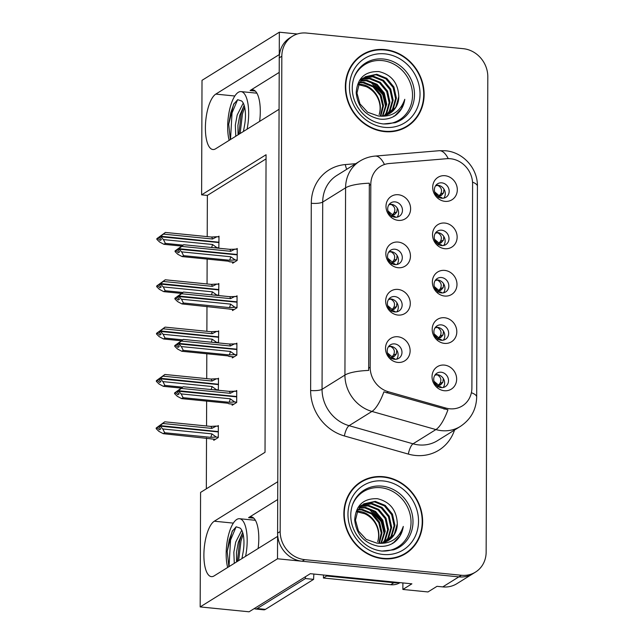 <?xml version="1.0" encoding="UTF-8"?>
<svg xmlns="http://www.w3.org/2000/svg" width="644" height="644" viewBox="0 0 644 644"><rect width="100%" height="100%" fill="white"/><g stroke="black" fill="none" stroke-linecap="round" stroke-linejoin="round"><path stroke-width="0.97" d="M277.717 499.519L248.584 517.655A28.207 9.974 95.7 0 1 251.289 516.931A28.207 9.974 95.7 0 1 258.799 538.585A28.207 9.974 95.7 0 1 258.123 548.511M259.613 121.402A28.207 9.974 -84.3 0 0 260.289 111.468A28.207 9.974 -84.3 0 0 252.778 89.814A28.207 9.974 -84.3 0 0 250.073 90.538L255.29 91.062M441.478 277.532A7.937 7.165 58.1 0 0 437.26 278.49A7.937 7.165 58.1 0 0 434.394 286.822A7.937 7.165 58.1 0 0 441.422 292.915A7.937 7.165 58.1 0 0 445.64 291.965A7.937 7.165 58.1 0 0 448.506 283.626A7.937 7.165 58.1 0 0 441.478 277.532M435.537 280.043A7.937 7.165 -121.9 0 1 437.606 279.939A7.937 7.165 -121.9 0 1 444.191 284.841A7.937 7.165 -121.9 0 1 443.491 292.819M444.714 270.399A13.226 11.938 58.1 0 0 432.366 281.992A13.226 11.938 58.1 0 0 444.626 296.039A13.226 11.938 58.1 0 0 456.982 284.447A13.226 11.938 58.1 0 0 444.714 270.399M394.78 296.554A7.937 7.165 58.1 0 0 390.562 297.512A7.937 7.165 58.1 0 0 387.704 305.844A7.937 7.165 58.1 0 0 394.732 311.938A7.937 7.165 58.1 0 0 398.95 310.988A7.937 7.165 58.1 0 0 401.816 302.648A7.937 7.165 58.1 0 0 394.78 296.554M388.847 299.066A7.937 7.165 -121.9 0 1 390.916 298.961A7.937 7.165 -121.9 0 1 397.501 303.863A7.937 7.165 -121.9 0 1 396.801 311.841M398.024 289.422A13.226 11.938 58.1 0 0 385.667 301.014A13.226 11.938 58.1 0 0 397.936 315.061A13.226 11.938 58.1 0 0 410.284 303.469A13.226 11.938 58.1 0 0 398.024 289.422M441.309 324.882A7.937 7.165 58.1 0 0 437.091 325.832A7.937 7.165 58.1 0 0 434.225 334.164A7.937 7.165 58.1 0 0 441.261 340.257A7.937 7.165 58.1 0 0 445.479 339.308A7.937 7.165 58.1 0 0 448.337 330.976A7.937 7.165 58.1 0 0 441.309 324.882M435.376 327.385A7.937 7.165 -121.9 0 1 437.445 327.289A7.937 7.165 -121.9 0 1 444.03 332.183A7.937 7.165 -121.9 0 1 443.33 340.161M444.553 317.742A13.226 11.938 58.1 0 0 432.196 329.334A13.226 11.938 58.1 0 0 444.465 343.381A13.226 11.938 58.1 0 0 456.813 331.789A13.226 11.938 58.1 0 0 444.553 317.742M441.148 372.224A7.937 7.165 58.1 0 0 436.93 373.174A7.937 7.165 58.1 0 0 434.064 381.514A7.937 7.165 58.1 0 0 441.092 387.608A7.937 7.165 58.1 0 0 445.31 386.65A7.937 7.165 58.1 0 0 448.176 378.318A7.937 7.165 58.1 0 0 441.148 372.224M435.207 374.728A7.937 7.165 -121.9 0 1 437.276 374.631A7.937 7.165 -121.9 0 1 443.861 379.525A7.937 7.165 -121.9 0 1 443.161 387.503M444.384 365.092A13.226 11.938 58.1 0 0 432.035 376.676A13.226 11.938 58.1 0 0 444.296 390.723A13.226 11.938 58.1 0 0 456.652 379.139A13.226 11.938 58.1 0 0 444.384 365.092M441.639 230.19A7.937 7.165 58.1 0 0 437.421 231.148A7.937 7.165 58.1 0 0 434.563 239.479A7.937 7.165 58.1 0 0 441.591 245.573A7.937 7.165 58.1 0 0 445.809 244.623A7.937 7.165 58.1 0 0 448.667 236.284A7.937 7.165 58.1 0 0 441.639 230.19M435.706 232.701A7.937 7.165 -121.9 0 1 437.775 232.597A7.937 7.165 -121.9 0 1 444.36 237.499A7.937 7.165 -121.9 0 1 443.66 245.477M444.883 223.057A13.226 11.938 58.1 0 0 432.526 234.649A13.226 11.938 58.1 0 0 444.795 248.697A13.226 11.938 58.1 0 0 457.143 237.105A13.226 11.938 58.1 0 0 444.883 223.057M441.808 182.848A7.937 7.165 58.1 0 0 437.59 183.806A7.937 7.165 58.1 0 0 434.724 192.137A7.937 7.165 58.1 0 0 441.752 198.231A7.937 7.165 58.1 0 0 445.97 197.273A7.937 7.165 58.1 0 0 448.836 188.942A7.937 7.165 58.1 0 0 441.808 182.848M435.875 185.359A7.937 7.165 -121.9 0 1 437.944 185.255A7.937 7.165 -121.9 0 1 444.529 190.157A7.937 7.165 -121.9 0 1 443.821 198.127M445.044 175.715A13.226 11.938 58.1 0 0 432.696 187.307A13.226 11.938 58.1 0 0 444.956 201.355A13.226 11.938 58.1 0 0 457.312 189.763A13.226 11.938 58.1 0 0 445.044 175.715M395.11 201.87A7.937 7.165 58.1 0 0 390.892 202.828A7.937 7.165 58.1 0 0 388.034 211.16A7.937 7.165 58.1 0 0 395.062 217.253A7.937 7.165 58.1 0 0 399.28 216.295A7.937 7.165 58.1 0 0 402.146 207.964A7.937 7.165 58.1 0 0 395.11 201.87M389.177 204.381A7.937 7.165 -121.9 0 1 391.246 204.277A7.937 7.165 -121.9 0 1 397.831 209.171A7.937 7.165 -121.9 0 1 397.131 217.149M398.354 194.738A13.226 11.938 58.1 0 0 385.998 206.33A13.226 11.938 58.1 0 0 398.266 220.377A13.226 11.938 58.1 0 0 410.614 208.785A13.226 11.938 58.1 0 0 398.354 194.738M394.949 249.212A7.937 7.165 58.1 0 0 390.731 250.17A7.937 7.165 58.1 0 0 387.865 258.502A7.937 7.165 58.1 0 0 394.893 264.595A7.937 7.165 58.1 0 0 399.111 263.637A7.937 7.165 58.1 0 0 401.977 255.306A7.937 7.165 58.1 0 0 394.949 249.212M389.016 251.724A7.937 7.165 -121.9 0 1 391.085 251.619A7.937 7.165 -121.9 0 1 397.67 256.521A7.937 7.165 -121.9 0 1 396.962 264.499M398.185 242.08A13.226 11.938 58.1 0 0 385.837 253.672A13.226 11.938 58.1 0 0 398.097 267.719A13.226 11.938 58.1 0 0 410.453 256.127A13.226 11.938 58.1 0 0 398.185 242.08M394.619 343.904A7.937 7.165 58.1 0 0 390.401 344.854A7.937 7.165 58.1 0 0 387.535 353.186A7.937 7.165 58.1 0 0 394.563 359.28A7.937 7.165 58.1 0 0 398.781 358.33A7.937 7.165 58.1 0 0 401.647 349.998A7.937 7.165 58.1 0 0 394.619 343.904M388.686 346.408A7.937 7.165 -121.9 0 1 390.755 346.311A7.937 7.165 -121.9 0 1 397.34 351.205A7.937 7.165 -121.9 0 1 396.632 359.183M397.855 336.764A13.226 11.938 58.1 0 0 385.506 348.356A13.226 11.938 58.1 0 0 397.767 362.403A13.226 11.938 58.1 0 0 410.123 350.811A13.226 11.938 58.1 0 0 397.855 336.764M450.526 158.738A23.804 21.485 58.1 0 0 446.678 158.706L389.193 163.52A23.804 21.485 58.1 0 0 380.387 166.418A23.804 21.485 58.1 0 0 370.807 184.417L370.171 367.225A23.804 21.485 58.1 0 0 388.396 391.769L445.809 408.046A23.804 21.485 58.1 0 0 462.311 405.921A23.804 21.485 58.1 0 0 471.891 387.921L472.599 184.023A23.804 21.485 58.1 0 0 450.526 158.738M297.327 33.995L279.343 32.2L279.271 54.587L215.788 94.105A28.207 9.974 -84.3 0 0 205.492 124.187A28.207 9.974 -84.3 0 0 212.898 149.521A28.207 9.974 -84.3 0 0 215.603 148.796L279.077 109.279L277.773 481.704L214.299 521.213A28.207 9.974 -84.3 0 0 203.995 551.296A28.207 9.974 -84.3 0 0 211.401 576.63A28.207 9.974 -84.3 0 0 214.106 575.905L277.588 536.396L277.508 558.783L458.858 576.879A26.444 23.868 58.1 0 0 472.929 573.691A26.444 23.868 58.1 0 1 458.858 576.879L302.125 561.238A26.444 23.868 58.1 0 1 277.596 533.151L279.255 57.839A26.444 23.868 58.1 0 1 289.897 37.843L292.473 36.233A26.444 23.868 58.1 0 0 281.831 56.229L280.172 531.542A26.444 23.868 58.1 0 0 304.701 559.636L461.434 575.269A26.444 23.868 58.1 0 0 475.505 572.089A26.444 23.868 58.1 0 0 486.148 552.093L487.806 76.781A26.444 23.868 58.1 0 0 463.278 48.686L306.544 33.053A26.444 23.868 58.1 0 0 292.473 36.233M277.508 558.783L200.179 606.922L249.083 611.8L310.303 573.691L411.894 583.826L402.87 589.445L402.894 582.933M475.505 572.089L456.813 583.722A26.444 23.868 58.1 0 1 442.75 586.901L437.002 586.33L427.986 591.949L402.87 589.445M200.179 606.922L200.574 492.41L265.022 452.297L266.061 154.737L201.612 194.85L202.015 80.339L279.343 32.2M266.044 158.891L207.36 195.422L207.215 236.614M207.135 259.081L207.046 283.956M206.974 306.423L206.885 331.298M206.804 353.765L206.716 378.64M206.644 401.107L206.555 425.982M206.515 437.992L206.338 488.828M207.36 195.422L201.612 194.85M218.324 390.264L218.509 378.213L217.471 378.857M218.493 342.922L218.67 330.871L217.64 331.507M218.654 295.572L218.839 283.521L217.801 284.165M218.823 248.23L219 236.179L217.97 236.823M213.792 439.176L213.792 440.327L218.3 437.518L218.34 425.555L217.31 426.199M232.339 356.768L232.339 357.919L236.847 355.11L236.887 343.147L235.857 343.791M232.508 309.426L232.5 310.577L237.016 307.768L237.056 295.805L236.026 296.449M232.669 262.084L232.669 263.235L237.177 260.426L237.217 248.463L236.187 249.107M232.178 404.11L232.17 405.261L236.686 402.452L236.726 390.489L235.696 391.133M279.206 72.41L250.073 90.538M384.879 49.588A42.319 38.197 58.1 0 0 362.371 54.676A42.319 38.197 58.1 0 0 347.108 99.12A42.319 38.197 58.1 0 0 384.589 131.626A42.319 38.197 58.1 0 0 407.097 126.53A42.319 38.197 58.1 0 0 422.367 82.086A42.319 38.197 58.1 0 0 384.879 49.588M365.639 53.371A42.319 38.197 58.1 0 0 361.099 55.513M383.389 476.697A42.319 38.197 58.1 0 0 360.882 481.793A42.319 38.197 58.1 0 0 345.619 526.237A42.319 38.197 58.1 0 0 383.099 558.734A42.319 38.197 58.1 0 0 405.607 553.647A42.319 38.197 58.1 0 0 420.87 509.203A42.319 38.197 58.1 0 0 383.389 476.697M364.15 480.488A42.319 38.197 58.1 0 0 359.61 482.622M454.527 430.047A44.082 39.783 -121.9 0 1 415.477 455.453A44.082 39.783 -121.9 0 1 408.352 454.092L344.387 435.956A44.082 39.783 -121.9 0 1 310.633 390.489A8.815 2.165 0.2 0 0 322.056 389.306L344.934 375.066A30.856 7.583 -179.8 0 1 368.682 370.429L369.334 183.202A30.856 7.583 0.2 0 0 345.587 187.831A35.267 31.83 -121.9 0 1 359.779 161.169L336.901 175.41A35.267 31.83 58.1 0 0 322.708 202.071L322.056 389.306A35.267 31.83 58.1 0 0 349.064 425.676L413.029 443.813A35.267 31.83 58.1 0 0 418.729 444.899A35.267 31.83 58.1 0 0 437.485 440.657L460.363 426.417A35.267 31.83 -121.9 0 1 441.607 430.659A35.267 31.83 -121.9 0 1 435.908 429.572L371.942 411.436A35.267 31.83 -121.9 0 1 344.934 375.066L345.587 187.831L322.708 202.071A8.815 2.165 0.2 0 1 311.285 203.263A44.082 39.783 -121.9 0 1 345.337 164.566L355.721 163.697M408.352 454.092A8.815 2.697 -74.2 0 1 413.029 443.813L435.908 429.572A30.856 9.427 105.8 0 0 447.934 409.826L383.904 391.85A30.856 9.427 105.8 0 1 371.942 411.436L349.064 425.676A8.815 2.697 -74.2 0 0 344.387 435.956M404.303 554.42A42.319 38.197 58.1 0 0 408.216 551.288M405.792 127.303A42.319 38.197 58.1 0 0 409.713 124.179M396.776 350.159L396.358 353.95L394.885 355.778L391.021 357.662L394.031 356.526L391.117 358.048M387.463 352.92L392.019 356.792L393.492 354.965C395.247 351.423 394.289 348.581 390.626 346.456L388.388 346.826M394.281 359.247L393.484 358.217L391.021 358.587M394.031 356.526L394.885 355.778M390.755 357.798L387.777 353.91M178.042 390.667L175.868 392.148L175.868 392.848L177.808 394.74L179.096 393.943L177.156 392.043L178.444 391.246L181.165 393.903L183.097 397.686L181.616 398.612L227.509 403.192M227.533 403.192L229.167 403.748M236.702 396.873L178.444 391.246M236.686 402.17L234.658 401.969L230.222 398.797L181.165 393.903M234.658 401.969L229.014 402.267L183.097 397.686M236.726 391.238L229.055 391.335L183.129 386.754L174.58 392.953L174.58 393.653L177.301 396.31L181.616 398.612M234.698 391.037L230.238 393.323L181.189 388.429L178.444 390.723L236.702 396.535M178.452 390.546L177.156 391.343L179.113 389.837L177.825 390.642M229.014 402.267A5.997 2.117 -84.3 0 0 230.222 398.797M174.58 393.653L175.868 392.848M174.58 392.953L175.868 392.148M183.129 386.754L181.189 388.429M230.238 393.323A5.997 2.117 -84.3 0 0 229.055 391.335M177.631 391.568L177.156 391.343M177.156 392.043L178.444 391.061M178.444 390.723L177.156 391.528M437.646 386.368L440.56 384.846L437.284 386.118M440.56 384.846L442.887 382.27L443.297 378.487M218.34 426.296L216.312 426.095L211.852 428.389L162.803 423.494L160.066 425.604L218.316 431.601M160.066 425.789L158.778 426.409L160.726 424.903L156.194 428.01L156.194 428.711L157.482 427.914L159.422 429.806L160.71 429.001L158.77 427.109L160.066 426.127L162.779 428.96L164.711 432.752L163.23 433.678L210.781 438.814M159.245 426.634L158.778 426.586M160.066 425.604L158.778 426.409M158.77 427.109L160.058 426.304M218.316 431.939L160.066 426.127M216.312 426.095L210.668 426.392L164.751 421.812L162.803 423.494M211.852 428.389A5.997 2.117 -84.3 0 0 210.668 426.392M156.194 428.01L164.751 421.812M157.49 427.214L157.482 427.914M163.23 433.678L158.915 431.367L156.194 428.711M162.779 428.96L211.836 433.855A5.997 2.117 95.7 0 1 210.628 437.332L164.711 432.752M211.836 433.855L216.271 437.034L210.628 437.332M216.271 437.034L218.3 437.236M434.893 375.178L437.155 374.776C440.81 376.917 441.768 379.751 440.013 383.285L442.887 382.27M441.414 384.098L438.54 385.112L440.013 383.285M440.81 387.567L440.383 386.65L438.395 386.803M433.992 381.256L438.54 385.112L437.542 385.981L434.322 382.27M437.542 386.907L438.532 386.545M396.937 302.817L396.519 306.608L395.046 308.436L391.19 310.319L394.192 309.184L391.286 310.706M387.632 305.578L392.18 309.45L393.661 307.623C395.408 304.073 394.458 301.239 390.795 299.114L388.549 299.484M394.442 311.905L393.645 310.875L391.182 311.245M394.192 309.184L395.046 308.436M390.924 310.456L387.946 306.568M178.211 343.316L176.037 344.806L176.037 345.506L177.977 347.398L179.265 346.601L177.325 344.701L178.613 343.904L181.334 346.561L183.258 350.344L181.777 351.27L227.67 355.85M227.702 355.85L229.328 356.406M236.871 349.531L178.613 343.904M236.847 354.828L234.819 354.627L230.383 351.447L181.334 346.561M234.819 354.627L229.184 354.925L183.258 350.344M236.887 343.896L229.216 343.993L183.298 339.404L174.749 345.603L174.741 346.311L177.462 348.968L181.777 351.27M234.859 343.687L230.399 345.981L181.35 341.087L178.613 343.381L236.871 349.193M178.613 343.204L179.282 342.495L177.986 343.3M229.184 354.925A5.997 2.117 -84.3 0 0 230.383 351.447M174.741 346.311L176.037 345.506M174.749 345.603L176.037 344.806M183.298 339.404L181.35 341.087M230.399 345.981A5.997 2.117 -84.3 0 0 229.216 343.993M177.8 344.226L177.325 344.001M177.325 344.701L178.613 343.719M178.613 343.381L177.325 344.178M397.107 255.475L396.688 259.266L395.215 261.094L391.351 262.977L394.361 261.834L391.447 263.364M387.793 258.236L392.349 262.108L393.822 260.281C395.577 256.731 394.619 253.897 390.956 251.772L388.718 252.142M394.611 264.563L393.814 263.525L391.351 263.903M394.361 261.834L395.215 261.094M391.085 263.114L388.107 259.226M178.372 295.974L176.198 297.464L176.198 298.164L178.138 300.056L179.426 299.251L177.486 297.359L178.774 296.554L181.495 299.21L183.427 303.002L181.946 303.928L229.497 309.064M237.032 302.189L178.774 296.554M237.016 307.486L234.988 307.285L230.552 304.105L181.495 299.21M234.988 307.285L229.344 307.582L183.427 303.002M237.056 296.546L229.385 296.643L183.46 292.062L174.91 298.261L174.91 298.961L177.631 301.617L181.946 303.928M235.028 296.345L230.568 298.639L181.519 293.745L178.782 296.039L237.032 301.851M178.782 295.854L177.494 296.659L178.155 295.958M229.344 307.582A5.997 2.117 -84.3 0 0 230.552 304.105M174.91 298.961L176.198 298.164M174.91 298.261L176.198 297.464M183.46 292.062L181.519 293.745M230.568 298.639A5.997 2.117 -84.3 0 0 229.385 296.643M177.961 296.884L177.494 296.659M177.486 297.359L178.774 296.377M178.782 296.039L177.486 296.836M397.268 208.133L396.857 211.924L395.376 213.752L391.52 215.635L394.531 214.492L391.616 216.022M387.962 210.894L392.51 214.766L393.991 212.931C395.738 209.389 394.788 206.555 391.125 204.422L388.879 204.8M394.772 217.221L393.975 216.183L391.512 216.561M394.531 214.492L395.376 213.752M391.254 215.772L388.276 211.884M178.541 248.632L176.367 250.122L176.367 250.822L178.308 252.714L179.596 251.909L177.655 250.017L178.943 249.212L181.664 251.868L183.588 255.66L182.107 256.586L228 261.158M228.032 261.166L229.658 261.722M237.201 254.847L178.943 249.212M237.177 260.144L235.149 259.943L230.713 256.763L181.664 251.868M235.149 259.943L229.514 260.24L183.588 255.66M237.217 249.204L229.546 249.3L183.629 244.72L175.079 250.918L175.079 251.619L177.8 254.275L182.107 256.586M235.189 249.003L230.729 251.297L181.68 246.402L178.943 248.697L237.201 254.501M178.943 248.512L177.655 249.317L179.612 247.811L178.316 248.608M229.514 260.24A5.997 2.117 -84.3 0 0 230.713 256.763M175.079 251.619L176.367 250.822M175.079 250.918L176.367 250.122M183.629 244.72L181.68 246.402M230.729 251.297A5.997 2.117 -84.3 0 0 229.546 249.3M178.13 249.542L177.655 249.317M177.655 250.017L178.943 249.035M178.943 248.697L177.655 249.494M437.815 339.026L440.721 337.504L437.445 338.776M440.721 337.504L443.048 334.928L443.466 331.137M218.501 378.954L216.473 378.752L212.021 381.047L162.964 376.152L160.227 378.261L218.485 384.251M160.227 378.447L158.939 379.066L160.895 377.561L156.363 380.668L156.363 381.369L157.651 380.572L159.591 382.464L160.879 381.659L158.939 379.767L160.227 378.785L162.948 381.618L164.872 385.41L163.391 386.336L181.061 388.091M159.414 379.292L158.939 379.244M160.227 378.261L158.939 379.066M158.939 379.767L160.227 378.962M218.485 384.597L160.227 378.785M216.473 378.752L210.838 379.05L164.912 374.47L162.964 376.152M212.021 381.047A5.997 2.117 -84.3 0 0 210.838 379.05M156.363 380.668L164.912 374.47M157.651 379.871L157.651 380.572M163.391 386.336L159.084 384.025L156.363 381.369M162.948 381.618L211.997 386.513A5.997 2.117 95.7 0 1 211.055 389.54M182.469 387.165L164.872 385.41M211.997 386.513L216.44 389.692L213.599 389.789M216.44 389.692L218.469 389.894M435.054 327.836L437.324 327.434C440.979 329.575 441.929 332.409 440.182 335.943L443.048 334.928M441.575 336.756L438.701 337.77L440.182 335.943M440.971 340.225L440.544 339.308L438.556 339.46M434.161 333.914L438.701 337.77L437.711 338.639L434.491 334.928M437.711 339.565L438.701 339.203M437.976 291.684L440.89 290.162L437.614 291.434M440.89 290.162L443.217 287.586L443.627 283.795M218.67 331.612L216.642 331.41L212.182 333.705L163.133 328.81L160.396 330.919L218.654 336.909M160.396 331.097L159.108 331.724L161.056 330.219L156.532 333.326L156.524 334.027L157.812 333.222L159.752 335.122L161.048 334.317L159.1 332.425L160.396 331.443L163.117 334.276L165.041 338.068L163.56 338.986L181.23 340.748M159.575 331.95L159.108 331.902M160.396 330.919L159.108 331.724M159.1 332.425L160.396 331.62M218.646 337.255L160.396 331.443M216.642 331.41L210.999 331.708L165.081 327.128L163.133 328.81M212.182 333.705A5.997 2.117 -84.3 0 0 210.999 331.708M156.532 333.326L165.081 327.128M157.82 332.521L157.812 333.222M163.56 338.986L159.245 336.683L156.524 334.027M163.117 334.276L212.166 339.171A5.997 2.117 95.7 0 1 211.216 342.189M182.63 339.823L165.041 338.068M212.166 339.171L216.601 342.35L213.76 342.447M216.601 342.35L218.63 342.552M435.223 280.494L437.485 280.092C441.14 282.233 442.098 285.067 440.343 288.593L443.217 287.586M441.744 289.414L438.87 290.428L440.343 288.593M441.14 292.883L440.713 291.957L438.725 292.118M434.322 286.572L438.87 290.428L437.872 291.297L434.652 287.586M437.872 292.223L438.862 291.861M438.145 244.342L441.051 242.812L437.775 244.092M441.051 242.812L443.378 240.244L443.796 236.453M218.831 284.27L216.803 284.068L212.351 286.355L163.294 281.468L160.557 283.577L218.815 289.567M160.557 283.754L159.269 284.382L161.225 282.877L156.693 285.984L156.693 286.685L157.981 285.88L159.921 287.779L161.209 286.974L159.269 285.083L160.557 284.101L163.278 286.934L165.21 290.726L163.729 291.643L181.391 293.406M159.744 284.608L159.269 284.559M160.557 283.577L159.269 284.382M159.269 285.083L160.557 284.278M218.815 289.913L160.557 284.101M216.803 284.068L211.168 284.366L165.242 279.786L163.294 281.468M212.351 286.355A5.997 2.117 -84.3 0 0 211.168 284.366M156.693 285.984L165.242 279.786M157.981 285.179L157.981 285.88M163.729 291.643L159.414 289.341L156.693 286.685M163.278 286.934L212.327 291.829A5.997 2.117 95.7 0 1 211.385 294.847M182.799 292.481L165.21 290.726M212.327 291.829L216.77 295.008L213.929 295.105M216.77 295.008L218.799 295.21M435.384 233.152L437.654 232.75C441.309 234.891 442.259 237.725 440.512 241.25L443.378 240.244M441.905 242.072L439.031 243.078L440.512 241.25M441.301 245.541L440.874 244.615L438.886 244.768M434.491 239.23L439.031 243.078L438.041 243.955L434.821 240.236M438.041 244.881L439.031 244.519M438.306 197L441.221 195.47L437.944 196.742M441.221 195.47L443.547 192.902L443.958 189.111M219 236.928L216.972 236.726L212.512 239.013L163.463 234.118L160.726 236.235L218.984 242.225M160.726 236.412L159.438 237.04L161.386 235.527L156.862 238.642L156.854 239.343L158.142 238.538L160.082 240.437L161.378 239.632L159.43 237.741L160.726 236.759L163.447 239.592L165.371 243.384L163.89 244.301L181.56 246.064M159.905 237.266L159.438 237.217M160.726 236.235L159.438 237.04M159.43 237.741L160.726 236.936M218.976 242.571L160.726 236.759M216.972 236.726L211.329 237.024L165.411 232.444L163.463 234.118M212.512 239.013A5.997 2.117 -84.3 0 0 211.329 237.024M156.862 238.642L165.411 232.444M158.15 237.837L158.142 238.538M163.89 244.301L159.575 241.999L156.854 239.343M163.447 239.592L212.496 244.487A5.997 2.117 95.7 0 1 211.546 247.505M182.96 245.139L165.371 243.384M212.496 244.487L216.931 247.666L214.09 247.763M216.931 247.666L218.96 247.868M435.553 185.81L437.815 185.408C441.47 187.549 442.428 190.383 440.673 193.908L443.547 192.902M442.074 194.73L439.2 195.736L440.673 193.908M441.47 198.199L441.043 197.273L439.055 197.426M434.66 191.888L439.2 195.736L438.21 196.605L434.982 192.894M438.202 197.539L439.192 197.177M247.071 129.203A28.739 10.159 -84.3 0 0 248.673 113.658A28.739 10.159 -84.3 0 0 241.025 91.601A28.739 10.159 -84.3 0 0 227.67 126.739A28.739 10.159 -84.3 0 0 229.167 140.344M238.063 134.813L237.926 125.435L239.801 115.26L244.165 105.375M235.793 136.222L235.318 125.178L237.201 114.994L243.247 103.096M243.44 131.465L244.648 124.815A19.924 7.044 -84.3 0 0 245.453 115.662A19.924 7.044 -84.3 0 0 241.548 100.939L237.676 99.691L233.611 104.272L228.709 124.236L230.729 112.797L234.11 103.394M230.375 139.595L228.709 124.236M230.512 139.507L232.033 112.925L237.604 99.723M240.123 133.533L242.458 113.972L244.656 107.218M238.86 134.314L241.154 113.835L243.931 105.721M245.581 556.319A28.739 10.159 -84.3 0 0 247.183 540.775A28.739 10.159 -84.3 0 0 239.536 518.718A28.739 10.159 -84.3 0 0 226.173 553.848A28.739 10.159 -84.3 0 0 227.678 567.461M236.573 561.922L236.437 552.544L238.312 542.369L242.675 532.491M234.303 563.339L233.828 552.286L235.704 542.111L241.758 530.205M241.943 558.581L243.158 551.932A19.924 7.044 -84.3 0 0 243.963 542.779A19.924 7.044 -84.3 0 0 240.051 528.048L236.187 526.8L232.122 531.381L227.219 551.345L229.24 539.914L232.621 530.511M228.886 566.712L227.219 551.345M254.332 608.532A17.63 6.231 -84.3 0 0 255.523 608.999A17.63 6.231 -84.3 0 0 257.214 608.548L305.417 578.545A17.63 6.231 95.7 0 1 305.457 576.71M313.934 574.054A17.63 6.231 -84.3 0 0 313.62 579.359L305.417 578.545M255.523 608.999L263.726 609.82A17.63 6.231 -84.3 0 0 265.417 609.369L313.62 579.359M398.515 582.49A17.63 15.915 -121.9 0 1 393.919 582.715L326.629 576.002A17.63 15.915 58.1 0 0 326.677 575.325M393.919 582.715L390.699 584.72A17.63 15.915 58.1 0 0 400.013 582.643M326.629 576.002L323.409 578.014A17.63 15.915 58.1 0 0 323.401 574.995M390.699 584.72L323.409 578.014M229.023 566.623L230.544 540.042L236.115 526.832M238.634 560.642L240.969 541.081L243.166 534.335M237.362 561.431L239.665 540.952L242.442 532.83M353.983 77.723A32.619 29.439 -121.9 0 1 382.27 60.592A32.619 29.439 -121.9 0 1 412.522 94.893A32.619 29.439 -121.9 0 1 382.713 123.89M378.213 115.976A22.041 19.892 58.1 0 0 389.934 113.328A22.041 19.892 58.1 0 0 398.805 96.664C398.185 83.036 391.544 74.672 378.881 71.581C364.898 71.154 357.339 78.206 356.188 92.728C357.782 107.282 365.631 116.073 379.735 119.092C385.289 119.728 390.377 118.625 394.997 115.775C400.504 111.863 403.764 106.373 404.778 99.313C400.335 111.871 391.48 117.425 378.213 115.976L367.7 112.265L359.948 103.861L356.969 93.074L359.489 82.826L365.349 76.716L376.756 74.253L386.73 78.31L393.943 87.045L396.39 98.17L393.331 108.739L388.461 114.149M384.879 50.015A41.876 37.795 -121.9 0 1 421.973 82.174A41.876 37.795 -121.9 0 1 406.863 126.16A41.876 37.795 -121.9 0 1 384.597 131.199A41.876 37.795 -121.9 0 1 347.494 99.031A41.876 37.795 -121.9 0 1 362.604 55.054A41.876 37.795 -121.9 0 1 384.879 50.015M406.863 126.16L404.287 127.762A41.876 37.795 -121.9 0 1 401.252 129.444M358.797 84.155L360.64 84.284C373.568 85.41 384.041 101.478 379.147 114.608A22.041 19.892 -121.9 0 0 366.17 86.634L358.563 84.678M359.843 82.239L363.868 82.279L373.842 86.328L381.055 95.062L383.51 105.737L380.854 116.065M359.561 82.698L363.063 82.778L373.037 86.835L380.25 95.57L382.705 105.938L380.306 116.081M361.034 80.556L367.088 80.275L377.07 84.324L384.283 93.058L386.722 104.183L382.939 115.88M360.721 80.959L366.283 80.774L376.265 84.823L383.478 93.565L385.917 104.682L382.431 115.944M359.513 80.363L360.141 80.025M360.568 79.816L361.896 79.252M362.355 79.083L370.308 78.262L380.29 82.319L387.503 91.054L389.942 102.179L386.891 112.756L384.895 115.485M362.009 79.437L369.503 78.769L379.485 82.818L386.698 91.553L389.137 102.678L386.086 113.255L384.412 115.598M362.121 78.721L363.361 78.021M363.796 77.803L373.536 76.258L383.51 80.315L390.723 89.049L393.17 100.174L390.111 110.744L386.73 114.906M361.727 78.979L362.983 78.31M363.417 78.109L372.723 76.765L382.705 80.814L389.918 89.548L392.365 100.673L389.306 111.251L386.279 115.067M364.947 76.966L375.951 74.752L385.925 78.81L393.138 87.544L395.585 98.669L392.526 109.247L388.042 114.358M398.805 96.664L395.754 107.234L389.692 113.473M357.187 58.636A41.876 37.795 -121.9 0 1 360.028 56.656L362.604 55.054M404.778 99.313L401.405 108.804L394.627 116.001M370.187 81.643L382.697 94.515L385.732 107.001M373.101 82.867L383.099 94.266L385.925 103.628M352.485 504.84A32.619 29.439 -121.9 0 1 380.773 487.701A32.619 29.439 -121.9 0 1 411.025 522.002A32.619 29.439 -121.9 0 1 381.224 550.998M376.724 543.093A22.041 19.892 58.1 0 0 388.445 540.445A22.041 19.892 58.1 0 0 397.316 523.773C396.696 510.153 390.047 501.789 377.392 498.689C363.409 498.271 355.85 505.315 354.699 519.837C356.293 534.399 364.142 543.182 378.245 546.201C383.8 546.845 388.887 545.734 393.508 542.892C399.014 538.972 402.275 533.49 403.289 526.422C398.845 538.98 389.99 544.542 376.724 543.093L366.211 539.374L358.458 530.97L355.48 520.183L358 509.943L363.852 503.825L375.267 501.37L385.241 505.419L392.454 514.154L394.901 525.279L391.842 535.856L386.972 541.266M383.389 477.124A41.876 37.795 -121.9 0 1 420.484 509.291A41.876 37.795 -121.9 0 1 405.374 553.268A41.876 37.795 -121.9 0 1 383.099 558.308A41.876 37.795 -121.9 0 1 346.005 526.148A41.876 37.795 -121.9 0 1 361.115 482.171A41.876 37.795 -121.9 0 1 383.389 477.124M405.374 553.268L402.798 554.87A41.876 37.795 -121.9 0 1 399.763 556.553M357.307 511.272L359.151 511.4C372.079 512.519 382.544 528.595 377.658 541.725A22.041 19.892 -121.9 0 0 364.681 513.743L357.074 511.795M358.354 509.356L362.379 509.388L372.353 513.445L379.566 522.179L382.021 532.854L379.364 543.182M358.072 509.806L361.566 509.895L371.548 513.944L378.761 522.678L381.216 533.047L378.817 543.19M359.537 507.673L365.599 507.383L375.573 511.441L382.786 520.175L385.233 531.3L381.441 542.989M359.231 508.076L364.794 507.891L374.768 511.94L381.981 520.674L384.428 531.799L380.934 543.061M358.024 507.472L358.652 507.134M359.078 506.925L360.407 506.361M360.857 506.2L368.819 505.379L378.801 509.436L386.014 518.17L388.453 529.296L385.402 539.865L383.397 542.594M360.519 506.546L368.014 505.878L377.996 509.935L385.209 518.67L387.648 529.795L384.597 540.364L382.922 542.715M360.632 505.83L361.872 505.129M362.298 504.92L372.039 503.375L382.021 507.424L389.234 516.166L391.673 527.283L388.622 537.861L385.241 542.015M360.238 506.087L361.493 505.419M361.928 505.226L371.234 503.874L381.216 507.931L388.429 516.665L390.868 527.79L387.817 538.36L384.79 542.184M363.458 504.083L374.462 501.869L384.436 505.918L391.649 514.661L394.096 525.786L391.037 536.355L386.553 541.467M397.316 523.773L394.257 534.351L388.203 540.59M355.689 485.753A41.876 37.795 -121.9 0 1 358.539 483.773L361.115 482.171M403.289 526.422L399.908 535.921L393.138 543.117M368.69 508.752L381.208 521.632L384.243 534.118M371.612 509.976L381.61 521.382L384.436 530.745M234.835 96.004L215.788 94.105M442.75 586.901L461.434 575.269M388.396 391.769L386.642 392.864M370.171 367.225L368.561 368.223M445.809 408.046L444.046 409.141M370.807 184.417L369.205 185.416M233.345 523.113L214.299 521.213M248.584 517.655L253.8 518.17M471.376 392.719A30.856 7.583 0.2 0 1 476.681 396.994L477.421 186.261C477.816 168.575 463.326 152.234 445.535 150.76L439.184 150.712A30.856 12.059 85.2 0 1 448.248 158.633M439.184 150.712L375.138 156.081A30.856 12.059 85.2 0 1 384.452 164.502M477.421 186.261A30.856 7.583 -179.8 0 0 472.535 182.139M310.633 390.489L311.285 203.263M281.831 56.229L279.255 57.839M280.172 531.542L277.596 533.151M304.701 559.636L302.125 561.238M345.337 164.566A8.815 3.445 -94.8 0 0 346.794 169.251M393.492 354.965L396.358 353.95M228.668 403.699L233.853 404.215M210.29 438.765L215.466 439.28M393.661 307.623L396.519 306.608M228.837 356.357L234.013 356.873M393.822 260.281L396.688 259.266M228.998 309.015L234.183 309.531M393.991 212.931L396.857 211.924M229.167 261.673L234.344 262.189M265.417 609.369L257.214 608.548M360.511 67.097A33.52 30.26 -121.9 0 1 383.397 59.015A33.52 30.26 -121.9 0 1 413.915 88.212A33.52 30.26 -121.9 0 1 395.134 122.714L383.43 123.97C372.9 122.682 364.391 117.192 357.903 107.5C353.806 100.826 351.938 93.774 352.3 86.352C352.84 78.584 355.585 72.168 360.511 67.097M384.862 53.855A37.907 34.212 -121.9 0 1 420.025 94.129A37.907 34.212 -121.9 0 1 384.605 127.351A37.907 34.212 -121.9 0 1 349.451 87.085A37.907 34.212 -121.9 0 1 384.862 53.855M393.83 116.459A34.382 31.033 58.1 0 0 393.975 115.968M359.022 494.214A33.52 30.26 -121.9 0 1 381.908 486.123A33.52 30.26 -121.9 0 1 412.418 515.329A33.52 30.26 -121.9 0 1 393.645 549.831L381.94 551.079C371.411 549.799 362.902 544.309 356.414 534.609C352.316 527.935 350.449 520.891 350.811 513.461C351.35 505.701 354.087 499.285 359.022 494.214M383.373 480.971A37.907 34.212 -121.9 0 1 418.528 521.238A37.907 34.212 -121.9 0 1 383.116 554.468A37.907 34.212 -121.9 0 1 347.961 514.202A37.907 34.212 -121.9 0 1 383.373 480.971M392.341 543.576A34.382 31.033 58.1 0 0 392.478 543.077M460.363 426.417C470.877 419.365 476.319 409.56 476.681 396.994M375.138 156.081C369.616 156.556 364.496 158.255 359.779 161.169M395.432 359.32L393.854 358.322M229.023 403.796L233.764 404.271M210.636 438.862L215.378 439.337M441.953 387.64L440.383 386.642M395.593 311.97L394.023 310.972M229.192 356.454L233.925 356.929M395.762 264.628L394.192 263.629M229.353 309.112L234.094 309.587M395.923 217.286L394.353 216.287M229.522 261.77L234.255 262.245M442.122 340.298L440.552 339.299M442.283 292.948L440.713 291.957M442.452 245.606L440.882 244.615M442.613 198.263L441.043 197.273M241.025 91.601L256.9 93.187M239.536 518.718L255.41 520.296M393.782 116.483L393.919 116.017M392.293 543.6L392.429 543.125"/></g></svg>
